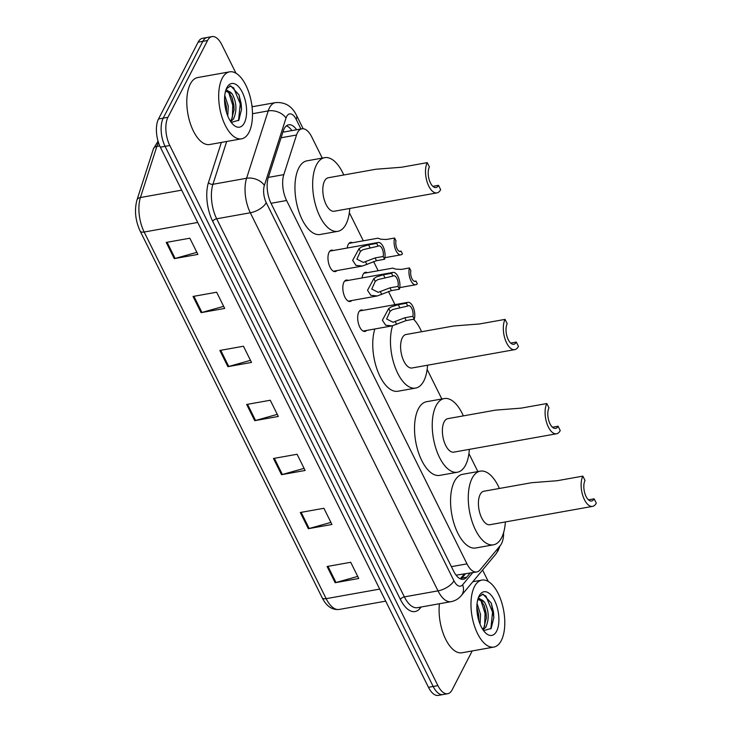<?xml version="1.0" encoding="UTF-8"?>
<svg xmlns="http://www.w3.org/2000/svg" width="732" height="732" viewBox="0 0 732 732"><rect width="100%" height="100%" fill="white"/><g stroke="black" fill="none" stroke-linecap="round" stroke-linejoin="round"><path stroke-width="1.1" d="M366.641 330.434A10.889 5.142 -100.1 0 1 364.993 331.422A10.889 5.142 -100.1 0 1 358.735 324.505A10.889 5.142 -100.1 0 1 358.79 312.061A10.889 5.142 -100.1 0 1 361.169 309.993A10.889 5.142 -100.1 0 1 363.054 310.341M351.781 300.513A10.889 5.142 -100.1 0 1 350.143 301.502A10.889 5.142 -100.1 0 1 343.884 294.584A10.889 5.142 -100.1 0 1 343.939 282.14A10.889 5.142 -100.1 0 1 346.309 280.063A10.889 5.142 -100.1 0 1 348.194 280.42M336.93 270.593A10.889 5.142 -100.1 0 1 335.293 271.581A10.889 5.142 -100.1 0 1 329.025 264.655A10.889 5.142 -100.1 0 1 329.089 252.22A10.889 5.142 -100.1 0 1 331.459 250.143A10.889 5.142 -100.1 0 1 333.344 250.5M347.233 248.02A10.889 5.142 -100.1 0 1 348.231 244.461A10.889 5.142 -100.1 0 1 350.61 242.383A10.889 5.142 -100.1 0 1 352.495 242.74M362.093 277.94A10.889 5.142 -100.1 0 1 363.09 274.381A10.889 5.142 -100.1 0 1 365.46 272.304A10.889 5.142 -100.1 0 1 367.345 272.661M322.254 158.094L311.722 136.884A20.414 9.644 79.9 0 0 301.941 128.795A20.414 9.644 79.9 0 0 296.533 135.008L283.806 174.637A20.414 9.644 79.9 0 0 286.605 200.504L466.989 563.878A20.414 9.644 79.9 0 0 476.77 571.966A20.414 9.644 79.9 0 0 480.027 569.917L500.313 545.532A20.414 9.644 79.9 0 0 501.512 543.693A20.414 9.644 79.9 0 0 503.616 532.576M301.941 128.795L283.906 132.016A20.414 13.432 17.8 0 0 283.174 131.229M456.539 575.727A20.414 16.717 39.8 0 0 456.457 575.105L476.77 571.966M477.868 471.582L468.919 453.565M441.835 398.986L427.149 369.413M394.996 304.64L388.436 291.418M378.16 270.73L373.585 261.498M363.31 240.81L349.347 212.673M472.204 650.949L452.147 689.828A20.414 9.644 -100.1 0 1 447.691 693.716A20.414 9.644 -100.1 0 1 437.91 685.619L169.797 145.503A20.414 9.644 -100.1 0 1 167.939 117.294L207.568 40.489A20.414 9.644 -100.1 0 1 212.024 36.6A20.414 9.644 -100.1 0 1 221.805 44.689L235.978 73.237M251.835 105.179L252.586 106.698M482.58 570.018L488.271 581.483M212.024 36.6L202.581 38.284A20.414 9.644 -100.1 0 0 198.125 42.172L158.496 118.987A20.414 9.644 -100.1 0 0 160.354 147.187L428.467 687.311A20.414 9.644 -100.1 0 0 438.248 695.4L442.97 694.558A20.414 9.644 -100.1 0 1 433.188 686.47L165.075 146.345A20.414 9.644 -100.1 0 1 163.218 118.145L202.846 41.331A20.414 9.644 -100.1 0 1 207.302 37.442A20.414 9.644 -100.1 0 0 202.846 41.331L163.218 118.145A20.414 9.644 -100.1 0 0 165.075 146.345L433.188 686.47A20.414 9.644 -100.1 0 0 442.97 694.558L447.691 693.716M296.606 129.747A20.414 9.644 79.9 0 0 288.655 124.797A20.414 9.644 79.9 0 0 283.247 131.01L268.287 177.574A20.414 9.644 79.9 0 0 271.096 203.441L453.639 571.18A20.414 9.644 79.9 0 0 463.42 579.268A20.414 9.644 79.9 0 0 466.677 577.219L470.054 573.165M286.404 125.849A20.414 9.644 -100.1 0 1 291.885 130.589M465.332 574.007L461.956 578.06A20.414 9.644 -100.1 0 1 460.95 579.058M193.047 296.442L216.654 292.224L224.697 308.428L201.09 312.646L193.047 296.442M166.228 242.429L189.844 238.211L197.887 254.416L174.271 258.634L166.228 242.429M273.475 458.479L297.091 454.261L305.134 470.466L281.518 474.684L273.475 458.479M300.294 512.492L323.901 508.273L331.944 524.478L308.337 528.696L300.294 512.492M327.103 566.504L350.71 562.286L358.753 578.49L335.146 582.709L327.103 566.504M219.856 350.454L243.463 346.236L251.506 362.441L227.899 366.659L219.856 350.454M246.666 404.467L270.273 400.248L278.316 416.453L254.709 420.671L246.666 404.467M277.291 414.367L255.56 420.47A5.444 2.516 153.6 0 1 254.709 420.671M250.472 360.354L228.741 366.467A5.444 2.516 153.6 0 1 227.899 366.659M357.719 576.404L335.988 582.507A5.444 2.516 153.6 0 1 335.146 582.709M330.91 522.392L309.178 528.495A5.444 2.516 153.6 0 1 308.337 528.696M304.1 468.379L282.369 474.482A5.444 2.516 153.6 0 1 281.518 474.684M196.853 252.339L175.122 258.442A5.444 2.516 153.6 0 1 174.271 258.634M223.663 306.351L201.931 312.454A5.444 2.516 153.6 0 1 201.09 312.646M474.473 586.579A34.02 16.077 -100.1 0 1 481.894 580.101A34.02 16.077 -100.1 0 1 501.466 601.722A34.02 16.077 -100.1 0 1 501.283 640.591A34.02 16.077 -100.1 0 1 493.862 647.079A34.02 16.077 -100.1 0 1 474.29 625.457A34.02 16.077 -100.1 0 1 474.473 586.579M482.598 629.227L483.925 627.589L486.387 617.762L486.185 613.425L484.309 605.776L481.372 600.99L478.719 599.645M483.038 629.895L485.801 627.251C489.351 619.016 488.967 610.726 484.648 602.399A15.381 7.265 -100.1 0 0 479.277 599.499A15.381 7.265 -100.1 0 0 477.621 600.258M478.81 620.654L478.682 614.77L476.852 607.203M480.064 624.213L480.558 614.432L477.063 603.598M483.587 630.673L491.154 628.431L493.862 617.534L491.291 603.131L483.001 594.11L478.6 597.166M496.625 631.194A22.18 10.486 -100.1 0 1 485.645 633.006A22.18 10.486 -100.1 0 1 479.057 596.141A22.18 10.486 -100.1 0 1 479.14 595.976A22.18 10.486 -100.1 0 1 494.612 600.542A22.18 10.486 -100.1 0 1 496.625 631.194M478.371 597.733L484.648 602.399M493.862 647.079L461.993 652.77A34.02 16.077 -100.1 0 1 445.029 637.901A34.02 16.077 -100.1 0 1 439.438 603.735M478.865 619.876L478.49 614.66L476.852 607.368M486.359 618.531L485.993 613.324L484.017 605.062M493.853 617.781L493.487 611.979L491.245 603.012M477.74 616.353L477.081 612.016M484.63 626.263L485.051 613.489L480.961 600.633M490.833 628.907L492.554 612.153L485.892 596.004L482.049 594.283M592.563 506.379A17.01 8.034 -100.1 0 0 596.278 503.14L594.128 498.812A11.566 5.463 -100.1 0 1 591.602 501.017A11.566 5.463 -100.1 0 1 584.95 493.67A11.566 5.463 -100.1 0 1 585.014 480.448L582.864 476.129L557.144 480.723L531.615 482.708L483.879 491.236A17.01 8.034 79.9 0 0 480.165 494.484A17.01 8.034 79.9 0 0 480.073 513.919A17.01 8.034 79.9 0 0 489.854 524.725L592.563 506.379A17.01 8.034 -100.1 0 1 582.782 495.564A17.01 8.034 -100.1 0 1 582.864 476.129M594.128 498.812L588.473 499.828M505.364 521.953A37.423 17.687 -100.1 0 1 501.612 537.691A37.423 17.687 -100.1 0 1 493.45 544.818A37.423 17.687 -100.1 0 1 471.92 521.038A37.423 17.687 -100.1 0 1 472.122 478.28A37.423 17.687 -100.1 0 1 480.284 471.143A37.423 17.687 -100.1 0 1 499.38 488.473M493.45 544.818L475.745 547.984A37.423 17.687 -100.1 0 1 454.215 524.203A37.423 17.687 -100.1 0 1 454.416 481.436A37.423 17.687 -100.1 0 1 462.578 474.309L480.284 471.143M556.53 433.783A17.01 8.034 -100.1 0 0 560.236 430.544L558.095 426.225A11.566 5.463 -100.1 0 1 555.57 428.43A11.566 5.463 -100.1 0 1 548.918 421.074A11.566 5.463 -100.1 0 1 548.982 407.861L546.831 403.542L521.111 408.136L495.582 410.121L447.838 418.649A17.01 8.034 79.9 0 0 444.132 421.888A17.01 8.034 79.9 0 0 444.04 441.323A17.01 8.034 79.9 0 0 453.822 452.138L556.53 433.783A17.01 8.034 -100.1 0 1 546.74 422.977A17.01 8.034 -100.1 0 1 546.831 403.542M558.095 426.225L552.44 427.232M469.331 449.366A37.423 17.687 -100.1 0 1 465.579 465.095A37.423 17.687 -100.1 0 1 457.418 472.232A37.423 17.687 -100.1 0 1 435.888 448.442A37.423 17.687 -100.1 0 1 436.089 405.684A37.423 17.687 -100.1 0 1 444.251 398.556A37.423 17.687 -100.1 0 1 463.347 415.877M457.418 472.232L439.703 475.388A37.423 17.687 -100.1 0 1 418.173 451.607A37.423 17.687 -100.1 0 1 418.375 408.849A37.423 17.687 -100.1 0 1 426.546 401.722L444.251 398.556M514.752 349.631A17.01 8.034 -100.1 0 0 518.466 346.392L516.325 342.073A11.566 5.463 -100.1 0 1 513.8 344.278A11.566 5.463 -100.1 0 1 507.148 336.921A11.566 5.463 -100.1 0 1 507.203 323.709L505.062 319.39L479.341 323.983L453.803 325.969L406.068 334.497A17.01 8.034 79.9 0 0 402.353 337.736A17.01 8.034 79.9 0 0 402.261 357.17A17.01 8.034 79.9 0 0 412.052 367.986L514.752 349.631A17.01 8.034 -100.1 0 1 504.97 338.825A17.01 8.034 -100.1 0 1 505.062 319.39M516.325 342.073L510.671 343.079M413.607 319.234A37.423 17.687 -100.1 0 1 421.577 331.724M427.552 365.213A37.423 17.687 -100.1 0 1 423.81 380.951A37.423 17.687 -100.1 0 1 415.639 388.079A37.423 17.687 -100.1 0 1 395.134 367.254A37.423 17.687 -100.1 0 1 392.572 325.795M415.639 388.079L397.933 391.245A37.423 17.687 -100.1 0 1 377.428 370.419A37.423 17.687 -100.1 0 1 374.857 328.97M436.949 192.891A17.01 8.034 -100.1 0 0 440.655 189.652L438.514 185.333A11.566 5.463 -100.1 0 1 435.988 187.538A11.566 5.463 -100.1 0 1 429.336 180.182A11.566 5.463 -100.1 0 1 429.4 166.969L427.25 162.641L401.529 167.244L376.001 169.229L328.256 177.757A17.01 8.034 79.9 0 0 324.55 180.996A17.01 8.034 79.9 0 0 324.459 200.431A17.01 8.034 79.9 0 0 334.24 211.246L436.949 192.891A17.01 8.034 -100.1 0 1 427.159 182.085A17.01 8.034 -100.1 0 1 427.25 162.641M438.514 185.333L432.859 186.34M349.75 208.474A37.423 17.687 -100.1 0 1 345.998 224.202A37.423 17.687 -100.1 0 1 337.836 231.33A37.423 17.687 -100.1 0 1 316.306 207.549A37.423 17.687 -100.1 0 1 316.508 164.792A37.423 17.687 -100.1 0 1 324.669 157.664A37.423 17.687 -100.1 0 1 343.765 174.985M337.836 231.33L320.122 234.496A37.423 17.687 -100.1 0 1 298.601 210.715A37.423 17.687 -100.1 0 1 298.802 167.957A37.423 17.687 -100.1 0 1 306.964 160.83L324.669 157.664M222.18 78.333A34.02 16.077 -100.1 0 1 229.601 71.846A34.02 16.077 -100.1 0 1 249.173 93.467A34.02 16.077 -100.1 0 1 248.99 132.346A34.02 16.077 -100.1 0 1 241.569 138.824A34.02 16.077 -100.1 0 1 221.997 117.202A34.02 16.077 -100.1 0 1 222.18 78.333M241.569 138.824L209.691 144.515A34.02 16.077 -100.1 0 1 190.119 122.894A34.02 16.077 -100.1 0 1 190.302 84.024A34.02 16.077 -100.1 0 1 197.722 77.546L229.601 71.846M230.305 120.972L231.623 119.334L234.094 109.516L233.883 105.179L232.017 97.521L229.07 92.744L226.417 91.399M230.736 121.64L233.499 119.005C237.058 110.761 236.674 102.471 232.346 94.144A15.381 7.265 -100.1 0 0 226.975 91.253A15.381 7.265 -100.1 0 0 225.319 92.012M226.508 112.399L226.389 106.515L224.55 98.948M227.762 115.958L228.265 106.177L224.761 95.343M231.294 122.418L238.861 120.176L241.56 109.278L238.998 94.876L230.708 85.864L226.307 88.92M244.323 122.949A22.18 10.486 -100.1 0 1 233.343 124.76A22.18 10.486 -100.1 0 1 226.755 87.895A22.18 10.486 -100.1 0 1 226.838 87.721A22.18 10.486 -100.1 0 1 242.31 92.296A22.18 10.486 -100.1 0 1 244.323 122.949M226.069 89.478L232.346 94.144M226.563 111.621L226.197 106.405L224.55 99.122M234.057 110.285L233.691 105.069L231.715 96.807M241.551 109.526L241.185 103.734L238.952 94.757M225.438 108.098L224.779 103.761M232.337 118.008L232.758 105.234L228.668 92.378M238.531 120.652L240.252 103.898L233.6 87.749L229.747 86.028M409.453 267.949L410.835 270.739A6.808 3.212 79.9 0 0 411.631 277.995A6.808 3.212 79.9 0 0 415.209 281.39A6.808 3.212 79.9 0 0 415.95 281.042L417.332 283.833A10.202 4.822 79.9 0 1 415.803 284.739A10.202 4.822 79.9 0 1 410.259 279.185A10.202 4.822 79.9 0 1 409.453 267.949L401.356 269.403L395.673 269.147L392.8 268.113L363.822 273.292M415.95 281.042L414.385 281.326M394.594 238.028L395.975 240.819A6.808 3.212 79.9 0 0 396.771 248.066A6.808 3.212 79.9 0 0 400.349 251.469A6.808 3.212 79.9 0 0 401.09 251.122L402.472 253.903A10.202 4.822 79.9 0 1 400.953 254.818A10.202 4.822 79.9 0 1 395.399 249.255A10.202 4.822 79.9 0 1 394.594 238.028L386.496 239.474L380.823 239.227L377.95 238.193L348.972 243.372M401.09 251.122L399.535 251.396M407.77 306.022L392.718 309.535L390.11 311.283L386.633 318.978L393.047 322.263L404.796 317.77L412.885 316.325A6.808 3.212 79.9 0 0 412.089 309.078A6.808 3.212 79.9 0 0 408.52 305.674A6.808 3.212 79.9 0 0 407.77 306.022L406.388 303.24L398.3 304.686L391.373 306.827L388.729 308.501L382.369 320.204L385.673 325.228L392.096 325.886L363.118 331.065M406.388 303.24A10.202 4.822 79.9 0 1 407.916 302.325A10.202 4.822 79.9 0 1 413.461 307.888A10.202 4.822 79.9 0 1 414.275 319.115L406.178 320.561L392.096 325.886M414.275 319.115L412.885 316.325M392.919 276.101L377.858 279.606L375.26 281.353L371.774 289.048L378.197 292.343L389.936 287.85L398.034 286.404A6.808 3.212 79.9 0 0 397.238 279.148A6.808 3.212 79.9 0 0 393.66 275.754A6.808 3.212 79.9 0 0 392.919 276.101L391.538 273.31L383.44 274.756L376.523 276.906L373.878 278.581L367.519 290.284L370.813 295.307L377.245 295.966L348.258 301.145M391.538 273.31A10.202 4.822 79.9 0 1 393.066 272.405A10.202 4.822 79.9 0 1 398.611 277.959A10.202 4.822 79.9 0 1 399.416 289.186L391.318 290.641L377.245 295.966M399.416 289.186L398.034 286.404M378.069 246.181L363.008 249.685L360.4 251.433L356.923 259.128L363.347 262.422L375.086 257.929L383.184 256.484A6.808 3.212 79.9 0 0 382.388 249.228A6.808 3.212 79.9 0 0 378.81 245.833A6.808 3.212 79.9 0 0 378.069 246.181L376.687 243.39L368.589 244.836L361.672 246.986L359.028 248.66L352.659 260.363L355.962 265.387L362.395 266.045L333.408 271.224M376.687 243.39A10.202 4.822 79.9 0 1 378.206 242.484A10.202 4.822 79.9 0 1 383.76 248.038A10.202 4.822 79.9 0 1 384.565 259.265L376.468 260.711L362.395 266.045M384.565 259.265L383.184 256.484M291.611 130.635A20.414 9.452 -26.4 0 0 291.556 130.131M451.397 566.659L466.989 563.878M271.023 203.295L286.605 200.504M268.342 177.391L283.806 174.637M281.079 137.772L296.533 135.008M300.943 128.969L296.149 119.298A13.606 6.432 79.9 0 0 286.66 116.498A13.606 6.432 79.9 0 0 286.02 118.053L264.38 185.406A13.606 6.432 79.9 0 0 266.247 202.663L453.941 580.769A13.606 6.432 79.9 0 0 462.633 584.795L472.707 572.689M453.941 580.769A13.606 6.304 153.6 0 1 438.01 590.87L404.366 596.882A27.212 12.856 79.9 0 0 417.405 607.67L451.049 601.667A27.212 12.856 -100.1 0 1 438.01 590.87L250.317 212.774A27.212 12.856 -100.1 0 1 246.574 178.269L268.214 110.916A27.212 12.856 -100.1 0 1 269.486 107.805A27.212 12.856 -100.1 0 1 275.424 102.617L252.037 106.799M252.494 113.725L268.214 110.916A13.606 8.958 17.8 0 1 286.02 118.053M421.165 607.002L419.939 608.475A30.616 14.466 -100.1 0 1 400.386 599.417L212.692 221.311A30.616 14.466 -100.1 0 1 208.483 182.497L221.357 142.438M437.91 685.619L428.467 687.311M207.568 40.489L198.125 42.172M167.939 117.294L158.496 118.987M169.797 145.503L160.354 147.187M264.38 185.406A13.606 8.958 17.8 0 0 246.574 178.269L212.93 184.281A27.212 12.856 79.9 0 0 216.672 218.786L404.366 596.882A3.404 1.574 -26.4 0 0 400.386 599.417M226.682 141.486L212.93 184.281A3.404 2.242 -162.2 0 1 208.483 182.497M266.247 202.663A13.606 6.304 153.6 0 1 250.317 212.774L216.672 218.786A3.404 1.574 -26.4 0 0 212.692 221.311M419.729 607.258A3.404 2.782 -140.2 0 0 419.939 608.475M462.633 584.795A13.606 11.145 39.8 0 1 461.288 595.601L495.784 554.151A13.606 11.145 39.8 0 0 497.97 548.35M303.167 128.74L296.533 115.363A13.606 6.304 153.6 0 1 296.149 119.298M461.956 578.06L466.677 577.219M379.716 589.095L326.161 598.657A6.808 3.148 153.6 0 1 322.135 597.687L140.132 231.047A6.808 3.148 -26.4 0 0 144.167 232.026L326.161 598.657A27.212 12.856 79.9 0 0 339.209 609.445C332.145 610.177 326.454 606.261 322.135 597.687M140.132 231.047C135.329 220.488 134.267 210.157 136.948 200.065A6.808 4.474 17.8 0 1 140.425 197.521A27.212 12.856 79.9 0 0 144.167 232.026L197.713 222.455M136.948 200.065L153.363 148.953A6.808 4.474 17.8 0 1 156.849 146.409L140.425 197.521L181.673 190.155M158.487 142.621A27.212 12.856 79.9 0 0 156.849 146.409L159.741 145.897M247.535 404.311L255.56 420.47M274.344 458.324L282.369 474.482M301.154 512.336L309.178 528.495M327.963 566.348L335.988 582.507M220.716 350.299L228.741 366.467M193.907 296.286L201.931 312.454M167.097 242.274L175.122 258.442M396.625 324.413L395.253 321.632M390.11 311.283L388.729 308.501M399.681 307.467L398.3 304.686M406.178 320.561L404.796 317.77M381.775 294.484L380.393 291.711M375.26 281.353L373.878 278.581M384.822 277.547L383.44 274.756M391.318 290.641L389.936 287.85M366.924 264.563L365.543 261.791M360.4 251.433L359.028 248.66M369.971 247.626L368.589 244.836M376.468 260.711L375.086 257.929M460.291 578.802L464.097 574.227M495.784 554.151L498.218 550.464L499.993 545.926M451.049 601.667C455.167 600.862 458.58 598.849 461.288 595.601M296.533 115.363C292.05 106.14 285.013 101.894 275.424 102.617M153.363 148.953L158.039 141.166M339.209 609.445L385.691 601.146M481.894 580.101L472.845 581.72M415.803 284.739L399.764 287.603M400.953 254.818L384.913 257.682M407.916 302.325L359.522 310.972M393.066 272.405L344.671 281.051M378.206 242.484L329.821 251.131"/></g></svg>
